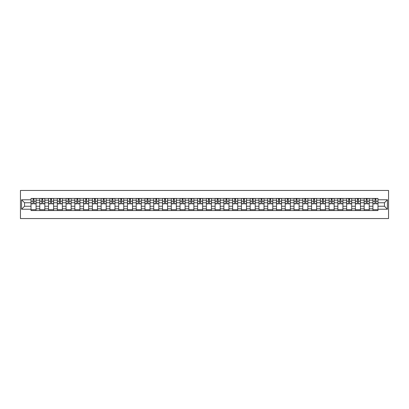 <?xml version="1.0" encoding="UTF-8"?>
<svg xmlns="http://www.w3.org/2000/svg" width="409" height="409" viewBox="0 0 409 409"><rect width="100%" height="100%" fill="white"/><g stroke="black" fill="none" stroke-linecap="round" stroke-linejoin="round"><path stroke-width="0.61" d="M20.45 218.549L388.55 218.549L388.55 190.451L20.45 190.451L20.45 218.549M39.78 210.543L39.78 200.175L36.074 200.175L36.074 210.543M36.074 200.175L36.074 198.457M39.78 200.175L39.78 198.457M44.842 198.457L44.842 210.543M48.548 210.543L48.548 198.457M53.605 198.457L53.605 210.543M57.316 210.543L57.316 198.457M62.372 198.457L62.372 210.543M66.084 210.543L66.084 198.457M71.14 198.457L71.14 210.543M74.852 210.543L74.852 198.457M79.908 198.457L79.908 210.543M83.615 210.543L83.615 198.457M88.676 198.457L88.676 210.543M92.383 210.543L92.383 198.457M97.444 198.457L97.444 210.543M101.151 210.543L101.151 198.457M106.207 198.457L106.207 210.543M109.919 210.543L109.919 198.457M114.975 198.457L114.975 210.543M118.687 210.543L118.687 198.457M123.743 198.457L123.743 210.543M127.45 210.543L127.45 198.457M132.511 198.457L132.511 210.543M136.217 210.543L136.217 198.457M141.279 198.457L141.279 210.543M144.985 210.543L144.985 198.457M150.042 198.457L150.042 210.543M153.753 210.543L153.753 198.457M158.81 198.457L158.81 210.543M162.521 210.543L162.521 198.457M167.578 198.457L167.578 210.543M171.289 210.543L171.289 198.457M176.345 198.457L176.345 210.543M180.052 210.543L180.052 198.457M185.113 198.457L185.113 210.543M188.82 210.543L188.82 198.457M193.876 198.457L193.876 210.543M197.588 210.543L197.588 198.457M202.644 198.457L202.644 210.543M206.356 210.543L206.356 198.457M211.412 198.457L211.412 210.543M215.124 210.543L215.124 198.457M220.18 198.457L220.18 210.543M223.887 210.543L223.887 198.457M228.948 198.457L228.948 210.543M232.655 210.543L232.655 198.457M237.711 198.457L237.711 210.543M241.422 210.543L241.422 198.457M246.479 198.457L246.479 210.543M250.19 210.543L250.19 198.457M255.247 198.457L255.247 210.543M258.958 210.543L258.958 198.457M264.015 198.457L264.015 210.543M267.721 210.543L267.721 198.457M272.783 198.457L272.783 210.543M276.489 210.543L276.489 198.457M281.55 198.457L281.55 210.543M285.257 210.543L285.257 198.457M290.313 198.457L290.313 210.543M294.025 210.543L294.025 198.457M299.081 198.457L299.081 210.543M302.793 210.543L302.793 198.457M307.849 198.457L307.849 210.543M311.556 210.543L311.556 198.457M316.617 198.457L316.617 210.543M320.324 210.543L320.324 198.457M325.385 198.457L325.385 210.543M329.092 210.543L329.092 198.457M334.148 198.457L334.148 210.543M337.86 210.543L337.86 198.457M342.916 198.457L342.916 210.543M346.627 210.543L346.627 198.457M351.684 198.457L351.684 210.543M355.395 210.543L355.395 198.457M360.452 198.457L360.452 210.543M364.158 210.543L364.158 198.457M369.22 198.457L369.22 210.543M372.926 210.543L372.926 198.457M372.926 206.243L369.22 206.243M364.158 206.243L360.452 206.243M355.395 206.243L351.684 206.243M346.627 206.243L342.916 206.243M337.86 206.243L334.148 206.243M329.092 206.243L325.385 206.243M320.324 206.243L316.617 206.243M311.556 206.243L307.849 206.243M302.793 206.243L299.081 206.243M294.025 206.243L290.313 206.243M285.257 206.243L281.55 206.243M276.489 206.243L272.783 206.243M267.721 206.243L264.015 206.243M258.958 206.243L255.247 206.243M250.19 206.243L246.479 206.243M241.422 206.243L237.711 206.243M232.655 206.243L228.948 206.243M223.887 206.243L220.18 206.243M215.124 206.243L211.412 206.243M206.356 206.243L202.644 206.243M197.588 206.243L193.876 206.243M188.82 206.243L185.113 206.243M180.052 206.243L176.345 206.243M171.289 206.243L167.578 206.243M162.521 206.243L158.81 206.243M153.753 206.243L150.042 206.243M144.985 206.243L141.279 206.243M136.217 206.243L132.511 206.243M127.45 206.243L123.743 206.243M118.687 206.243L114.975 206.243M109.919 206.243L106.207 206.243M101.151 206.243L97.444 206.243M92.383 206.243L88.676 206.243M83.615 206.243L79.908 206.243M74.852 206.243L71.14 206.243M66.084 206.243L62.372 206.243M57.316 206.243L53.605 206.243M48.548 206.243L44.842 206.243M39.78 206.243L36.074 206.243M372.926 202.757L369.22 202.757M364.158 202.757L360.452 202.757M355.395 202.757L351.684 202.757M346.627 202.757L342.916 202.757M337.86 202.757L334.148 202.757M329.092 202.757L325.385 202.757M320.324 202.757L316.617 202.757M311.556 202.757L307.849 202.757M302.793 202.757L299.081 202.757M294.025 202.757L290.313 202.757M285.257 202.757L281.55 202.757M276.489 202.757L272.783 202.757M267.721 202.757L264.015 202.757M258.958 202.757L255.247 202.757M250.19 202.757L246.479 202.757M241.422 202.757L237.711 202.757M232.655 202.757L228.948 202.757M223.887 202.757L220.18 202.757M215.124 202.757L211.412 202.757M206.356 202.757L202.644 202.757M197.588 202.757L193.876 202.757M188.82 202.757L185.113 202.757M180.052 202.757L176.345 202.757M171.289 202.757L167.578 202.757M162.521 202.757L158.81 202.757M153.753 202.757L150.042 202.757M144.985 202.757L141.279 202.757M136.217 202.757L132.511 202.757M127.45 202.757L123.743 202.757M118.687 202.757L114.975 202.757M109.919 202.757L106.207 202.757M101.151 202.757L97.444 202.757M92.383 202.757L88.676 202.757M83.615 202.757L79.908 202.757M74.852 202.757L71.14 202.757M66.084 202.757L62.372 202.757M57.316 202.757L53.605 202.757M48.548 202.757L44.842 202.757M39.78 202.757L36.074 202.757M24.55 206.243L31.018 206.243L31.018 202.757L24.55 202.757L24.55 206.243L21.575 209.219L21.575 199.781L31.018 199.781L31.018 202.757M377.982 202.757L377.982 206.243L384.45 206.243L384.45 202.757L377.982 202.757L377.982 198.457L31.018 198.457L31.018 199.781M377.982 199.781L387.425 199.781L387.425 209.219L377.982 209.219L377.982 206.243M31.018 206.243L31.018 210.543L377.982 210.543L377.982 209.219M31.018 209.219L21.575 209.219M36.074 209.699L31.018 209.699M33.068 199.301L34.024 199.301M44.842 209.699L39.78 209.699M41.836 199.301L42.787 199.301M53.605 209.699L48.548 209.699M50.598 199.301L51.554 199.301M62.372 209.699L57.316 209.699M59.366 199.301L60.322 199.301M71.14 209.699L66.084 209.699M68.134 199.301L69.09 199.301M79.908 209.699L74.852 209.699M76.902 199.301L77.858 199.301M88.676 209.699L83.615 209.699M85.67 199.301L86.626 199.301M97.444 209.699L92.383 209.699M94.433 199.301L95.389 199.301M106.207 209.699L101.151 209.699M103.201 199.301L104.157 199.301M114.975 209.699L109.919 209.699M111.969 199.301L112.925 199.301M123.743 209.699L118.687 209.699M120.737 199.301L121.693 199.301M132.511 209.699L127.45 209.699M129.505 199.301L130.461 199.301M141.279 209.699L136.217 209.699M138.268 199.301L139.224 199.301M150.042 209.699L144.985 209.699M147.036 199.301L147.992 199.301M158.81 209.699L153.753 209.699M155.803 199.301L156.759 199.301M167.578 209.699L162.521 209.699M164.571 199.301L165.527 199.301M176.345 209.699L171.289 209.699M173.339 199.301L174.295 199.301M185.113 209.699L180.052 209.699M182.107 199.301L183.058 199.301M193.876 209.699L188.82 209.699M190.87 199.301L191.826 199.301M202.644 209.699L197.588 209.699M199.638 199.301L200.594 199.301M211.412 209.699L206.356 209.699M208.406 199.301L209.362 199.301M220.18 209.699L215.124 209.699M217.174 199.301L218.13 199.301M228.948 209.699L223.887 209.699M225.942 199.301L226.893 199.301M237.711 209.699L232.655 209.699M234.705 199.301L235.661 199.301M246.479 209.699L241.422 209.699M243.473 199.301L244.429 199.301M255.247 209.699L250.19 209.699M252.241 199.301L253.197 199.301M264.015 209.699L258.958 209.699M261.008 199.301L261.964 199.301M272.783 209.699L267.721 209.699M269.776 199.301L270.732 199.301M281.55 209.699L276.489 209.699M278.539 199.301L279.495 199.301M290.313 209.699L285.257 209.699M287.307 199.301L288.263 199.301M299.081 209.699L294.025 209.699M296.075 199.301L297.031 199.301M307.849 209.699L302.793 209.699M304.843 199.301L305.799 199.301M316.617 209.699L311.556 209.699M313.611 199.301L314.567 199.301M325.385 209.699L320.324 209.699M322.374 199.301L323.33 199.301M334.148 209.699L329.092 209.699M331.142 199.301L332.098 199.301M342.916 209.699L337.86 209.699M339.91 199.301L340.866 199.301M351.684 209.699L346.627 209.699M348.678 199.301L349.634 199.301M360.452 209.699L355.395 209.699M357.446 199.301L358.402 199.301M369.22 209.699L364.158 209.699M366.213 199.301L367.164 199.301M377.982 209.699L372.926 209.699M374.976 199.301L375.932 199.301M21.575 199.781L24.55 202.757M384.45 206.243L387.425 209.219M384.45 202.757L387.425 199.781M34.024 203.856L34.024 198.513L36.043 198.513L36.043 203.856L34.024 203.856M33.068 199.244L34.024 199.244M33.068 198.513L31.043 198.513L31.043 203.856L33.068 203.856L33.068 198.513L34.024 198.513M42.787 203.856L42.787 198.513L44.811 198.513L44.811 203.856L42.787 203.856M41.836 199.244L42.787 199.244M41.836 198.513L39.811 198.513L39.811 203.856L41.836 203.856L41.836 198.513L42.787 198.513M51.554 203.856L51.554 198.513L53.579 198.513L53.579 203.856L51.554 203.856M50.598 199.244L51.554 199.244M50.598 198.513L48.579 198.513L48.579 203.856L50.598 203.856L50.598 198.513L51.554 198.513M60.322 203.856L60.322 198.513L62.347 198.513L62.347 203.856L60.322 203.856M59.366 199.244L60.322 199.244M59.366 198.513L57.342 198.513L57.342 203.856L59.366 203.856L59.366 198.513L60.322 198.513M69.09 203.856L69.09 198.513L71.115 198.513L71.115 203.856L69.09 203.856M68.134 199.244L69.09 199.244M68.134 198.513L66.11 198.513L66.11 203.856L68.134 203.856L68.134 198.513L69.09 198.513M77.858 203.856L77.858 198.513L79.878 198.513L79.878 203.856L77.858 203.856M76.902 199.244L77.858 199.244M76.902 198.513L74.878 198.513L74.878 203.856L76.902 203.856L76.902 198.513L77.858 198.513M86.626 203.856L86.626 198.513L88.646 198.513L88.646 203.856L86.626 203.856M85.67 199.244L86.626 199.244M85.67 198.513L83.646 198.513L83.646 203.856L85.67 203.856L85.67 198.513L86.626 198.513M95.389 203.856L95.389 198.513L97.414 198.513L97.414 203.856L95.389 203.856M94.433 199.244L95.389 199.244M94.433 198.513L92.414 198.513L92.414 203.856L94.433 203.856L94.433 198.513L95.389 198.513M104.157 203.856L104.157 198.513L106.182 198.513L106.182 203.856L104.157 203.856M103.201 199.244L104.157 199.244M103.201 198.513L101.181 198.513L101.181 203.856L103.201 203.856L103.201 198.513L104.157 198.513M112.925 203.856L112.925 198.513L114.949 198.513L114.949 203.856L112.925 203.856M111.969 199.244L112.925 199.244M111.969 198.513L109.944 198.513L109.944 203.856L111.969 203.856L111.969 198.513L112.925 198.513M121.693 203.856L121.693 198.513L123.712 198.513L123.712 203.856L121.693 203.856M120.737 199.244L121.693 199.244M120.737 198.513L118.712 198.513L118.712 203.856L120.737 203.856L120.737 198.513L121.693 198.513M130.461 203.856L130.461 198.513L132.48 198.513L132.48 203.856L130.461 203.856M129.505 199.244L130.461 199.244M129.505 198.513L127.48 198.513L127.48 203.856L129.505 203.856L129.505 198.513L130.461 198.513M139.224 203.856L139.224 198.513L141.248 198.513L141.248 203.856L139.224 203.856M138.268 199.244L139.224 199.244M138.268 198.513L136.248 198.513L136.248 203.856L138.268 203.856L138.268 198.513L139.224 198.513M147.992 203.856L147.992 198.513L150.016 198.513L150.016 203.856L147.992 203.856M147.036 199.244L147.992 199.244M147.036 198.513L145.016 198.513L145.016 203.856L147.036 203.856L147.036 198.513L147.992 198.513M156.759 203.856L156.759 198.513L158.784 198.513L158.784 203.856L156.759 203.856M155.803 199.244L156.759 199.244M155.803 198.513L153.779 198.513L153.779 203.856L155.803 203.856L155.803 198.513L156.759 198.513M165.527 203.856L165.527 198.513L167.552 198.513L167.552 203.856L165.527 203.856M164.571 199.244L165.527 199.244M164.571 198.513L162.547 198.513L162.547 203.856L164.571 203.856L164.571 198.513L165.527 198.513M174.295 203.856L174.295 198.513L176.315 198.513L176.315 203.856L174.295 203.856M173.339 199.244L174.295 199.244M173.339 198.513L171.315 198.513L171.315 203.856L173.339 203.856L173.339 198.513L174.295 198.513M183.058 203.856L183.058 198.513L185.083 198.513L185.083 203.856L183.058 203.856M182.107 199.244L183.058 199.244M182.107 198.513L180.083 198.513L180.083 203.856L182.107 203.856L182.107 198.513L183.058 198.513M191.826 203.856L191.826 198.513L193.851 198.513L193.851 203.856L191.826 203.856M190.87 199.244L191.826 199.244M190.87 198.513L188.851 198.513L188.851 203.856L190.87 203.856L190.87 198.513L191.826 198.513M200.594 203.856L200.594 198.513L202.619 198.513L202.619 203.856L200.594 203.856M199.638 199.244L200.594 199.244M199.638 198.513L197.613 198.513L197.613 203.856L199.638 203.856L199.638 198.513L200.594 198.513M209.362 203.856L209.362 198.513L211.387 198.513L211.387 203.856L209.362 203.856M208.406 199.244L209.362 199.244M208.406 198.513L206.381 198.513L206.381 203.856L208.406 203.856L208.406 198.513L209.362 198.513M218.13 203.856L218.13 198.513L220.149 198.513L220.149 203.856L218.13 203.856M217.174 199.244L218.13 199.244M217.174 198.513L215.149 198.513L215.149 203.856L217.174 203.856L217.174 198.513L218.13 198.513M226.893 203.856L226.893 198.513L228.917 198.513L228.917 203.856L226.893 203.856M225.942 199.244L226.893 199.244M225.942 198.513L223.917 198.513L223.917 203.856L225.942 203.856L225.942 198.513L226.893 198.513M235.661 203.856L235.661 198.513L237.685 198.513L237.685 203.856L235.661 203.856M234.705 199.244L235.661 199.244M234.705 198.513L232.685 198.513L232.685 203.856L234.705 203.856L234.705 198.513L235.661 198.513M244.429 203.856L244.429 198.513L246.453 198.513L246.453 203.856L244.429 203.856M243.473 199.244L244.429 199.244M243.473 198.513L241.448 198.513L241.448 203.856L243.473 203.856L243.473 198.513L244.429 198.513M253.197 203.856L253.197 198.513L255.221 198.513L255.221 203.856L253.197 203.856M252.241 199.244L253.197 199.244M252.241 198.513L250.216 198.513L250.216 203.856L252.241 203.856L252.241 198.513L253.197 198.513M261.964 203.856L261.964 198.513L263.984 198.513L263.984 203.856L261.964 203.856M261.008 199.244L261.964 199.244M261.008 198.513L258.984 198.513L258.984 203.856L261.008 203.856L261.008 198.513L261.964 198.513M270.732 203.856L270.732 198.513L272.752 198.513L272.752 203.856L270.732 203.856M269.776 199.244L270.732 199.244M269.776 198.513L267.752 198.513L267.752 203.856L269.776 203.856L269.776 198.513L270.732 198.513M279.495 203.856L279.495 198.513L281.52 198.513L281.52 203.856L279.495 203.856M278.539 199.244L279.495 199.244M278.539 198.513L276.52 198.513L276.52 203.856L278.539 203.856L278.539 198.513L279.495 198.513M288.263 203.856L288.263 198.513L290.288 198.513L290.288 203.856L288.263 203.856M287.307 199.244L288.263 199.244M287.307 198.513L285.288 198.513L285.288 203.856L287.307 203.856L287.307 198.513L288.263 198.513M297.031 203.856L297.031 198.513L299.056 198.513L299.056 203.856L297.031 203.856M296.075 199.244L297.031 199.244M296.075 198.513L294.051 198.513L294.051 203.856L296.075 203.856L296.075 198.513L297.031 198.513M305.799 203.856L305.799 198.513L307.819 198.513L307.819 203.856L305.799 203.856M304.843 199.244L305.799 199.244M304.843 198.513L302.818 198.513L302.818 203.856L304.843 203.856L304.843 198.513L305.799 198.513M314.567 203.856L314.567 198.513L316.586 198.513L316.586 203.856L314.567 203.856M313.611 199.244L314.567 199.244M313.611 198.513L311.586 198.513L311.586 203.856L313.611 203.856L313.611 198.513L314.567 198.513M323.33 203.856L323.33 198.513L325.354 198.513L325.354 203.856L323.33 203.856M322.374 199.244L323.33 199.244M322.374 198.513L320.354 198.513L320.354 203.856L322.374 203.856L322.374 198.513L323.33 198.513M332.098 203.856L332.098 198.513L334.122 198.513L334.122 203.856L332.098 203.856M331.142 199.244L332.098 199.244M331.142 198.513L329.122 198.513L329.122 203.856L331.142 203.856L331.142 198.513L332.098 198.513M340.866 203.856L340.866 198.513L342.89 198.513L342.89 203.856L340.866 203.856M339.91 199.244L340.866 199.244M339.91 198.513L337.885 198.513L337.885 203.856L339.91 203.856L339.91 198.513L340.866 198.513M349.634 203.856L349.634 198.513L351.658 198.513L351.658 203.856L349.634 203.856M348.678 199.244L349.634 199.244M348.678 198.513L346.653 198.513L346.653 203.856L348.678 203.856L348.678 198.513L349.634 198.513M358.402 203.856L358.402 198.513L360.421 198.513L360.421 203.856L358.402 203.856M357.446 199.244L358.402 199.244M357.446 198.513L355.421 198.513L355.421 203.856L357.446 203.856L357.446 198.513L358.402 198.513M367.164 203.856L367.164 198.513L369.189 198.513L369.189 203.856L367.164 203.856M366.213 199.244L367.164 199.244M366.213 198.513L364.189 198.513L364.189 203.856L366.213 203.856L366.213 198.513L367.164 198.513M375.932 203.856L375.932 198.513L377.957 198.513L377.957 203.856L375.932 203.856M374.976 199.244L375.932 199.244M374.976 198.513L372.957 198.513L372.957 203.856L374.976 203.856L374.976 198.513L375.932 198.513M364.158 200.175L360.452 200.175M355.395 200.175L351.684 200.175M346.627 200.175L342.916 200.175M337.86 200.175L334.148 200.175M329.092 200.175L325.385 200.175M320.324 200.175L316.617 200.175M311.556 200.175L307.849 200.175M302.793 200.175L299.081 200.175M294.025 200.175L290.313 200.175M285.257 200.175L281.55 200.175M276.489 200.175L272.783 200.175M267.721 200.175L264.015 200.175M258.958 200.175L255.247 200.175M250.19 200.175L246.479 200.175M241.422 200.175L237.711 200.175M232.655 200.175L228.948 200.175M223.887 200.175L220.18 200.175M215.124 200.175L211.412 200.175M206.356 200.175L202.644 200.175M197.588 200.175L193.876 200.175M188.82 200.175L185.113 200.175M180.052 200.175L176.345 200.175M171.289 200.175L167.578 200.175M162.521 200.175L158.81 200.175M153.753 200.175L150.042 200.175M144.985 200.175L141.279 200.175M136.217 200.175L132.511 200.175M127.45 200.175L123.743 200.175M118.687 200.175L114.975 200.175M109.919 200.175L106.207 200.175M101.151 200.175L97.444 200.175M92.383 200.175L88.676 200.175M83.615 200.175L79.908 200.175M74.852 200.175L71.14 200.175M66.084 200.175L62.372 200.175M57.316 200.175L53.605 200.175M48.548 200.175L44.842 200.175M372.926 200.175L369.22 200.175M364.158 208.825L360.452 208.825M355.395 208.825L351.684 208.825M346.627 208.825L342.916 208.825M337.86 208.825L334.148 208.825M329.092 208.825L325.385 208.825M320.324 208.825L316.617 208.825M311.556 208.825L307.849 208.825M302.793 208.825L299.081 208.825M294.025 208.825L290.313 208.825M285.257 208.825L281.55 208.825M276.489 208.825L272.783 208.825M267.721 208.825L264.015 208.825M258.958 208.825L255.247 208.825M250.19 208.825L246.479 208.825M241.422 208.825L237.711 208.825M232.655 208.825L228.948 208.825M223.887 208.825L220.18 208.825M215.124 208.825L211.412 208.825M206.356 208.825L202.644 208.825M197.588 208.825L193.876 208.825M188.82 208.825L185.113 208.825M180.052 208.825L176.345 208.825M171.289 208.825L167.578 208.825M162.521 208.825L158.81 208.825M153.753 208.825L150.042 208.825M144.985 208.825L141.279 208.825M136.217 208.825L132.511 208.825M127.45 208.825L123.743 208.825M118.687 208.825L114.975 208.825M109.919 208.825L106.207 208.825M101.151 208.825L97.444 208.825M92.383 208.825L88.676 208.825M83.615 208.825L79.908 208.825M74.852 208.825L71.14 208.825M66.084 208.825L62.372 208.825M57.316 208.825L53.605 208.825M48.548 208.825L44.842 208.825M39.78 208.825L36.074 208.825M372.926 208.825L369.22 208.825M34.024 203.662L36.043 203.662M34.024 201.243L36.043 201.243M31.043 203.662L33.068 203.662M31.043 201.243L33.068 201.243M42.787 203.662L44.811 203.662M42.787 201.243L44.811 201.243M39.811 203.662L41.836 203.662M39.811 201.243L41.836 201.243M51.554 203.662L53.579 203.662M51.554 201.243L53.579 201.243M48.579 203.662L50.598 203.662M48.579 201.243L50.598 201.243M60.322 203.662L62.347 203.662M60.322 201.243L62.347 201.243M57.342 203.662L59.366 203.662M57.342 201.243L59.366 201.243M69.09 203.662L71.115 203.662M69.09 201.243L71.115 201.243M66.11 203.662L68.134 203.662M66.11 201.243L68.134 201.243M77.858 203.662L79.878 203.662M77.858 201.243L79.878 201.243M74.878 203.662L76.902 203.662M74.878 201.243L76.902 201.243M86.626 203.662L88.646 203.662M86.626 201.243L88.646 201.243M83.646 203.662L85.67 203.662M83.646 201.243L85.67 201.243M95.389 203.662L97.414 203.662M95.389 201.243L97.414 201.243M92.414 203.662L94.433 203.662M92.414 201.243L94.433 201.243M104.157 203.662L106.182 203.662M104.157 201.243L106.182 201.243M101.181 203.662L103.201 203.662M101.181 201.243L103.201 201.243M112.925 203.662L114.949 203.662M112.925 201.243L114.949 201.243M109.944 203.662L111.969 203.662M109.944 201.243L111.969 201.243M121.693 203.662L123.712 203.662M121.693 201.243L123.712 201.243M118.712 203.662L120.737 203.662M118.712 201.243L120.737 201.243M130.461 203.662L132.48 203.662M130.461 201.243L132.48 201.243M127.48 203.662L129.505 203.662M127.48 201.243L129.505 201.243M139.224 203.662L141.248 203.662M139.224 201.243L141.248 201.243M136.248 203.662L138.268 203.662M136.248 201.243L138.268 201.243M147.992 203.662L150.016 203.662M147.992 201.243L150.016 201.243M145.016 203.662L147.036 203.662M145.016 201.243L147.036 201.243M156.759 203.662L158.784 203.662M156.759 201.243L158.784 201.243M153.779 203.662L155.803 203.662M153.779 201.243L155.803 201.243M165.527 203.662L167.552 203.662M165.527 201.243L167.552 201.243M162.547 203.662L164.571 203.662M162.547 201.243L164.571 201.243M174.295 203.662L176.315 203.662M174.295 201.243L176.315 201.243M171.315 203.662L173.339 203.662M171.315 201.243L173.339 201.243M183.058 203.662L185.083 203.662M183.058 201.243L185.083 201.243M180.083 203.662L182.107 203.662M180.083 201.243L182.107 201.243M191.826 203.662L193.851 203.662M191.826 201.243L193.851 201.243M188.851 203.662L190.87 203.662M188.851 201.243L190.87 201.243M200.594 203.662L202.619 203.662M200.594 201.243L202.619 201.243M197.613 203.662L199.638 203.662M197.613 201.243L199.638 201.243M209.362 203.662L211.387 203.662M209.362 201.243L211.387 201.243M206.381 203.662L208.406 203.662M206.381 201.243L208.406 201.243M218.13 203.662L220.149 203.662M218.13 201.243L220.149 201.243M215.149 203.662L217.174 203.662M215.149 201.243L217.174 201.243M226.893 203.662L228.917 203.662M226.893 201.243L228.917 201.243M223.917 203.662L225.942 203.662M223.917 201.243L225.942 201.243M235.661 203.662L237.685 203.662M235.661 201.243L237.685 201.243M232.685 203.662L234.705 203.662M232.685 201.243L234.705 201.243M244.429 203.662L246.453 203.662M244.429 201.243L246.453 201.243M241.448 203.662L243.473 203.662M241.448 201.243L243.473 201.243M253.197 203.662L255.221 203.662M253.197 201.243L255.221 201.243M250.216 203.662L252.241 203.662M250.216 201.243L252.241 201.243M261.964 203.662L263.984 203.662M261.964 201.243L263.984 201.243M258.984 203.662L261.008 203.662M258.984 201.243L261.008 201.243M270.732 203.662L272.752 203.662M270.732 201.243L272.752 201.243M267.752 203.662L269.776 203.662M267.752 201.243L269.776 201.243M279.495 203.662L281.52 203.662M279.495 201.243L281.52 201.243M276.52 203.662L278.539 203.662M276.52 201.243L278.539 201.243M288.263 203.662L290.288 203.662M288.263 201.243L290.288 201.243M285.288 203.662L287.307 203.662M285.288 201.243L287.307 201.243M297.031 203.662L299.056 203.662M297.031 201.243L299.056 201.243M294.051 203.662L296.075 203.662M294.051 201.243L296.075 201.243M305.799 203.662L307.819 203.662M305.799 201.243L307.819 201.243M302.818 203.662L304.843 203.662M302.818 201.243L304.843 201.243M314.567 203.662L316.586 203.662M314.567 201.243L316.586 201.243M311.586 203.662L313.611 203.662M311.586 201.243L313.611 201.243M323.33 203.662L325.354 203.662M323.33 201.243L325.354 201.243M320.354 203.662L322.374 203.662M320.354 201.243L322.374 201.243M332.098 203.662L334.122 203.662M332.098 201.243L334.122 201.243M329.122 203.662L331.142 203.662M329.122 201.243L331.142 201.243M340.866 203.662L342.89 203.662M340.866 201.243L342.89 201.243M337.885 203.662L339.91 203.662M337.885 201.243L339.91 201.243M349.634 203.662L351.658 203.662M349.634 201.243L351.658 201.243M346.653 203.662L348.678 203.662M346.653 201.243L348.678 201.243M358.402 203.662L360.421 203.662M358.402 201.243L360.421 201.243M355.421 203.662L357.446 203.662M355.421 201.243L357.446 201.243M367.164 203.662L369.189 203.662M367.164 201.243L369.189 201.243M364.189 203.662L366.213 203.662M364.189 201.243L366.213 201.243M375.932 203.662L377.957 203.662M375.932 201.243L377.957 201.243M372.957 203.662L374.976 203.662M372.957 201.243L374.976 201.243"/></g></svg>
